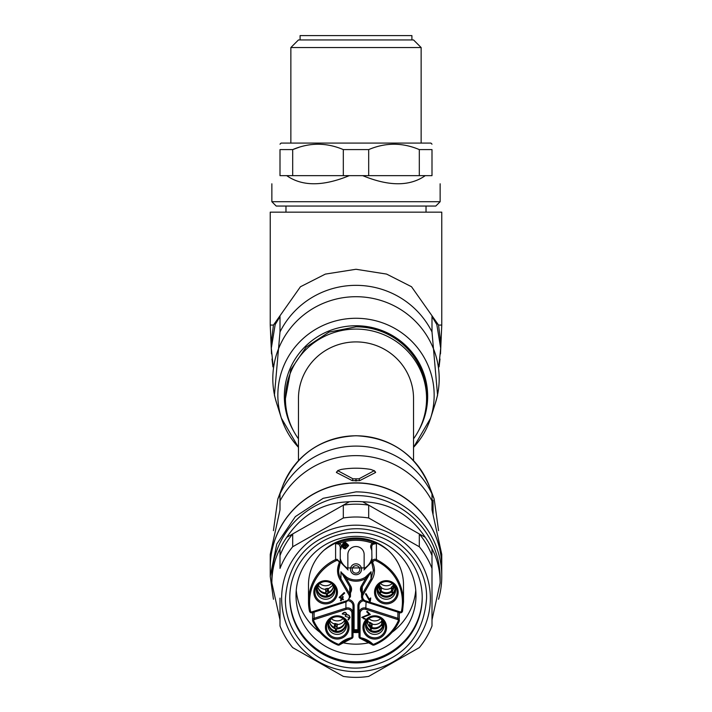<?xml version="1.0" encoding="UTF-8"?>
<svg xmlns="http://www.w3.org/2000/svg" width="712" height="712" viewBox="0 0 712 712"><rect width="100%" height="100%" fill="white"/><g stroke="black" fill="none" stroke-linecap="round" stroke-linejoin="round"><path stroke-width="1.07" d="M298.462 460.655L298.462 398.578A57.539 56.666 -0 0 1 356 341.911A57.539 56.666 -0 0 1 413.538 398.578L413.538 460.655M413.538 438.815A70.568 69.5 180 0 0 426.568 398.578A70.568 69.5 180 0 0 356 329.077A70.568 69.5 180 0 0 285.432 398.578A70.568 69.5 180 0 0 298.462 438.815M426.568 398.578L426.568 396.317A70.568 69.5 180 0 0 356 326.817L328.997 332.103L306.098 347.171L290.799 369.715L285.432 398.578M431.997 331.952L437.577 395.24L435.406 403.054A83.188 81.924 0 0 0 356 296.708A83.188 81.924 0 0 0 276.594 403.054L274.423 395.24L280.003 331.952A84.684 83.393 0 0 1 356 285.343A84.684 83.393 0 0 1 431.997 331.952L431.988 316.529L436.83 324.574L440.683 348.212L438.921 365.639M440.683 348.212L440.683 341.983L438.548 325.064L441.769 325.064L440.488 353.909M273.079 365.639L271.317 348.212L271.317 341.983L273.452 325.064L300.428 286.767L325.348 274.102L356 269.269L386.616 274.093L411.518 286.731L438.548 325.064M271.317 348.212L275.17 324.574L280.012 316.529L280.003 331.952M441.769 325.064L441.769 212.158L270.231 212.158L270.231 325.064L271.512 353.909M440.141 201.71L271.859 201.71L276.203 206.053L435.797 206.053L440.141 201.71L440.141 183.794M431.997 175.65C442.811 186.464 442.811 186.464 431.997 175.65C442.811 186.464 442.811 186.464 431.997 175.65L431.997 149.6C431.997 142.453 431.997 142.453 431.997 149.6L419.315 149.6L419.315 175.65L431.997 175.65M286.731 175.65L343.317 175.65L343.317 149.6C326.47 142.453 309.595 142.453 292.685 149.6L280.003 149.6L280.003 175.65C269.189 186.464 269.189 186.464 280.003 175.65C269.189 186.464 269.189 186.464 280.003 175.65L286.731 175.65C302.155 186.464 323.008 186.464 349.272 175.65L362.728 175.65C388.966 186.464 409.818 186.464 425.269 175.65M362.728 175.65L419.315 175.65M343.317 175.65L349.272 175.65M368.683 175.65L368.683 149.6C385.53 142.453 402.405 142.453 419.315 149.6M343.317 149.6L368.683 149.6M292.685 175.65L292.685 149.6L299.547 147.108M280.003 149.6C280.003 142.453 280.003 142.453 280.003 149.6M431.997 144.171L430.911 143.085L281.089 143.085L280.003 144.171M290.861 143.085L290.861 47.544L421.139 47.544L421.139 143.085M421.139 47.544L413.538 39.943L298.462 39.943L290.861 47.544M411.91 39.943L411.91 35.6L300.09 35.6L300.09 39.943M270.231 567.393A85.769 84.47 0 0 1 270.231 567.304L270.231 554.417L280.003 509.872L280.003 494.324L277.822 498.987L273.435 530.645M438.565 530.645L434.178 498.987L431.997 494.324L431.997 500.937A85.769 84.47 180 0 0 356 455.627A85.769 84.47 180 0 0 280.003 500.937L280.003 494.324M431.997 506.855L433.083 506.855L433.083 500.118L431.997 500.118L431.997 494.324M358.999 478.82L353.001 478.82L352.262 480.618L359.738 480.618L358.999 478.82L374.165 470.73L375.553 472.501M352.262 480.618L336.438 472.501L337.835 470.73L353.001 478.82M270.231 567.304A85.769 84.47 0 0 1 356 482.843A85.769 84.47 0 0 1 441.769 567.304A85.769 84.47 0 0 1 441.769 567.393M441.769 567.304L441.769 554.417L431.997 509.872L431.997 500.118M359.738 480.618L375.562 472.501L375.153 471.994M355.475 480.965L356 479.701L356.525 480.965M356 479.194L356 479.701M337.835 470.721L336.384 472.252M337.728 470.579L341.199 469.448A87.398 86.072 180 0 1 356 468.202A87.398 86.072 180 0 1 370.801 469.448L374.165 470.721M433.083 506.855L433.083 508.973L431.997 508.973M433.083 508.973L433.083 513.85M433.083 507.371L431.997 507.371M375.625 472.261L374.272 470.579M273.444 599.246L270.231 576.337L270.231 567.482A85.769 84.47 0 0 1 356 483.012A85.769 84.47 0 0 1 441.769 567.482L441.769 576.337A85.769 84.47 0 0 1 438.556 599.255M270.231 576.337L276.763 544.013L295.355 516.609L323.177 498.302L356 491.876A85.769 84.47 0 0 1 441.769 576.337M271.859 582.959L271.859 582.959C271.931 570.383 274.645 559 280.003 548.81L280.003 555.582A81.426 80.189 -0 0 1 292.685 533.947L343.317 505.155A81.426 80.189 -0 0 1 368.683 505.155L425.269 537.337A84.141 82.859 -0 0 1 431.997 548.81L431.997 619.929L440.141 582.959L440.141 578.429A84.141 82.859 180 0 0 356 495.57A84.141 82.859 180 0 0 271.859 578.429L271.859 582.959L280.003 619.929L280.003 613.157M280.003 548.81A84.141 82.859 -0 0 1 286.731 537.337L292.685 533.947L292.685 546.772A81.426 80.189 180 0 0 280.003 568.399L280.003 555.582M425.269 537.337C409.845 514.393 388.992 502.538 362.728 501.773A84.141 82.859 -0 0 0 349.272 501.773C323.034 502.521 302.182 514.376 286.731 537.337M440.141 582.959L440.141 582.959C440.069 570.383 437.355 559 431.997 548.81M349.272 501.773L343.317 505.155L343.317 517.98L292.685 546.772M362.728 501.773L368.683 505.155L368.683 517.98A81.426 80.189 180 0 0 343.317 517.98M368.683 517.98L419.315 546.772L419.315 533.947A81.426 80.189 -0 0 1 431.997 555.582M419.315 546.772A81.426 80.189 180 0 1 431.997 568.399L431.997 625.981A81.426 80.189 180 0 1 419.315 647.608L368.683 676.4A81.426 80.189 180 0 1 343.317 676.4L292.685 647.608A81.426 80.189 180 0 1 280.003 625.981L280.003 598.133M281.632 598.418A74.368 73.238 -0 0 1 356 525.18A74.368 73.238 -0 0 1 430.368 598.418A74.368 73.238 -0 0 1 356 671.656A74.368 73.238 -0 0 1 281.632 598.418M426.568 598.418C423.551 636.492 403.072 659.463 365.123 667.331C324.53 673.801 284.159 638.895 285.432 598.418C288.449 560.344 308.928 537.373 346.877 529.497C387.47 523.026 427.841 557.932 426.568 598.418M289.775 597.662A66.225 65.219 180 0 0 356 662.881A66.225 65.219 180 0 0 422.225 597.662A66.225 65.219 180 0 0 356 532.442A66.225 65.219 180 0 0 289.775 597.662M422.225 597.092A66.225 65.219 -0 0 1 356 661.751A66.225 65.219 -0 0 1 289.775 597.092M296.014 595.446A59.986 59.069 180 0 0 356 654.515A59.986 59.069 180 0 0 415.986 595.446A59.986 59.069 180 0 0 356 536.376A59.986 59.069 180 0 0 296.014 595.446M415.755 590.266A59.986 59.069 -0 0 1 392 632.327M369.608 642.616A59.986 59.069 -0 0 1 342.392 642.616M320 632.327A59.986 59.069 -0 0 1 296.245 590.266M338.957 544.253L339.615 543.212L335.601 543.541L335.601 559.561L337.007 559.249L340.256 562.462L340.256 546.816L338.957 544.253L335.601 543.541A47.499 46.778 180 0 1 376.399 543.541L373.043 544.253L372.385 543.212L376.399 543.541L376.399 559.561C393.674 568.514 402.707 582.594 403.499 601.809L403.499 584.801A47.499 46.778 180 0 0 388.12 550.332A47.499 46.778 180 0 0 323.88 550.332A47.499 46.778 180 0 0 308.501 584.801L308.501 601.809A47.499 46.778 180 0 0 309.453 611.11A2.172 2.136 180 0 0 312.23 612.721M399.708 612.721L399.405 613.53L399.708 612.721M399.209 614.064L399.503 612.649M312.506 612.712L312.791 614.064M365.505 593.942L366.039 593.648L369.813 600.091L370.062 598.347L370.73 597.973L370.338 601.257L369.848 601.533L365.505 593.942M365.149 618.79L361.812 617.5L369.332 614.429L366.698 611.839L367.134 611.216L370.311 614.536L362.417 617.429M362.417 617.242L365.585 619.226M361.821 617.34L369.172 614.269M363.538 600.777A5.429 5.349 180 0 0 358.982 606.046L358.982 629.39L357.896 629.203A3.257 3.204 180 0 0 357.958 629.817L357.869 630.716L358.982 630.885L357.878 630.698A22.802 22.455 180 0 0 354.131 630.698L353.018 630.868L354.131 630.716L354.042 629.817A3.257 3.204 180 0 0 354.104 629.203L354.104 605.859A6.515 6.417 180 0 0 349.467 599.718M342.241 613.815C344.466 611.572 345.996 611.848 346.824 614.652L346.824 614.848C346.05 612.071 344.519 611.795 342.241 614.002L342.241 613.815M349.209 615.533L349.209 615.72A2.465 2.421 180 0 0 346.815 614.839L346.86 614.305M346.824 614.687L349.227 615.515L350.082 617.455M349.236 615.711L350.082 617.509L348.39 620.036L347.954 619.422L349.396 617.544L345.623 616.512L345.187 615.889L346.228 614.456M342.41 598.481L343.478 599.273L343.148 599.833L342 599.184L341.003 600.884L340.452 600.376L341.368 598.819M340.452 600.563L341.448 598.872L339.215 597.413L344.145 592.598L344.697 593.114L340.096 597.35L341.778 598.311L342.712 596.523L343.264 596.834L342.33 598.623L343.478 599.273M340.22 597.234L341.778 598.116M365.185 577.352L371.041 571.763L365.763 578.447L365.185 577.352A17.373 17.106 180 0 1 346.815 577.352L341.582 572.671L343.282 574.629M346.815 577.352L346.237 578.447L341.582 572.671M342.241 545.134L345.391 542.295L348.551 545.232M364.143 567.927L364.143 554.541A8.144 8.019 180 0 0 356 546.522A8.144 8.019 180 0 0 347.857 554.541L347.857 567.927L364.143 567.927L347.857 567.927M365.505 594.128L366.039 593.648M366.039 593.835L369.813 600.091M369.813 600.278L370.062 598.347M370.062 598.534L370.73 598.16M353.018 630.512L354.042 629.817A23.888 23.523 180 0 1 357.958 629.817L358.982 630.512M357.896 629.203L357.896 605.859L358.982 606.046L358.982 636.555L360.067 636.742L360.067 613.406A4.343 4.281 -0 0 1 365.754 609.338L397.572 619.511L397.91 618.31L399.405 620.339L399.209 621.247C393.932 632.256 385.619 640.177 374.272 645.001A47.499 46.778 180 0 0 399.201 621.256L398.222 620.98A46.413 45.71 -0 0 1 373.853 644.191L374.272 645.001L371.922 644.538A22.802 22.455 180 0 0 360.708 638.646L360.931 637.783A23.888 23.523 -0 0 1 372.679 643.968L371.931 644.556L360.708 638.664A2.172 2.136 -0 0 1 358.982 636.555L360.708 638.664M366.698 611.839L367.134 611.216M367.134 611.412L370.311 614.536M365.149 618.612L364.197 619.084L362.444 617.429M358.982 629.39L358.982 636.555M348.462 600.777A5.429 5.349 180 0 1 353.018 606.046L353.018 636.555L351.292 638.664A22.802 22.455 180 0 0 340.078 644.538L351.292 638.664A2.172 2.136 180 0 0 353.018 636.555L351.933 636.742A1.086 1.068 -0 0 1 351.069 637.783A23.888 23.523 -0 0 0 339.321 643.968L340.069 644.556L337.728 644.983A47.499 46.778 180 0 1 312.799 621.256L312.791 621.229A2.172 2.136 180 0 1 312.595 620.339L312.791 621.247C318.068 632.256 326.381 640.177 337.728 645.001L338.147 644.191A46.413 45.71 -0 0 1 313.778 620.98L312.791 621.247M347.954 619.609L349.396 617.544M345.187 616.076L346.237 614.545L342.241 614.002M339.215 597.599L339.499 596.923M339.499 597.11L344.145 592.598M344.145 592.793L344.697 593.114M341.778 598.311L342.712 596.523M342.712 596.709L343.264 597.03M345.391 548.836L348.586 545.686L345.391 542.535A3.195 3.151 180 0 0 342.196 545.686A3.195 3.151 180 0 0 345.267 548.836L345.391 548.836M345.391 542.9L348.141 545.686L345.516 548.48L342.641 545.695L345.391 542.9M342.677 546.086A2.786 2.741 180 0 0 345.276 548.24L348.115 546.059M395.018 588.157A8.686 8.553 0 0 1 386.358 596.122A8.686 8.553 0 0 1 377.689 588.157M383.43 623.303A8.686 8.553 0 0 1 374.761 631.268A8.686 8.553 0 0 1 366.093 623.303M345.907 623.303A8.686 8.553 0 0 1 337.239 631.268A8.686 8.553 0 0 1 328.57 623.303M334.311 588.157A8.686 8.553 0 0 1 325.642 596.122A8.686 8.553 0 0 1 316.982 588.157M345.071 543.478L345.685 543.478L345.685 544.137L345.071 544.137L345.071 543.478M344.412 544.324L346.344 544.324L346.344 544.983L344.412 544.983L344.412 544.324M345.142 547.519L345.142 545.846L343.771 545.846L343.771 545.187L346.984 545.187L346.984 545.846L345.658 545.846L345.658 547.519M345.071 543.665L345.685 543.665M344.412 544.511L346.344 544.511M345.658 545.846L345.658 547.706L345.142 547.706L345.142 545.846M343.771 545.374L346.984 545.374M370.623 630.236L370.712 629.702A388.467 20.844 72.3 0 0 370.934 626.275L369.697 624.994M336.812 628.011A388.467 39.649 54.4 0 0 336.838 626.934L335.503 626.053A11.178 11.009 0 0 1 335.477 626.053L334.159 625.999M328.722 590.853L327.404 590.907A11.178 11.009 0 0 1 327.378 590.907L326.043 591.788L325.642 588.815L326.995 588.477L327.378 590.907L327.013 588.477L328.33 588.397L328.33 588.922A386.687 54.326 -143.6 0 1 327.751 592.589A8.686 8.588 -160.4 0 0 333.047 587.827M393.781 585.228A8.686 8.553 0 0 1 393.38 585.816L393.38 585.291L392.508 586.074A8.678 8.544 0 0 1 392.49 586.083L393.327 586.911M379.469 594.102L381.249 591.966A8.686 8.633 180 0 0 391.467 591.966L391.467 587.178L392.49 586.083L393.335 586.884M392.908 589.127L391.467 587.703A8.686 8.553 0 0 1 381.249 587.703L380.226 586.083A8.695 8.562 0 0 1 380.208 586.074L379.38 586.884M379.015 584.668A8.686 8.535 160.7 0 0 380.519 591.254L380.048 589.892A386.687 67.151 180 0 1 379.327 585.816L379.336 585.273M379.327 585.291L380.208 586.074L379.38 586.911M370.507 630.983L371.708 628.385A8.686 8.624 -170.8 0 0 381.418 625.278L381.57 624.362A386.687 20.746 72.3 0 0 381.792 620.953L382.495 619.066M382.282 621.202L381.792 620.953A8.686 8.553 0 0 1 372.073 624.059L370.827 622.795A8.678 8.544 0 0 1 370.81 622.786L369.813 624.727M367.748 623.97L367.276 620.01A8.686 8.562 159.5 0 0 370.792 627.922L370.338 626.711A386.687 63.858 161.7 0 1 369.662 622.849L369.662 622.315L370.81 622.786L369.813 624.762M344.742 620.232A8.686 8.553 0 0 1 337.239 624.477L335.895 623.623A8.678 8.544 0 0 1 335.868 623.623L335.477 626.053L335.895 623.623L334.56 623.543L334.56 624.059A8.686 8.553 0 0 1 329.674 620.134M326.069 592.865A388.467 39.649 125.6 0 1 326.043 591.788M393.38 585.816A386.687 67.151 180 0 1 392.668 589.892A8.686 8.535 -160.7 0 0 393.585 588.334M392.374 583.368A8.686 8.553 0 0 1 380.342 583.368M379.799 589.127L381.249 587.703L381.249 591.076L379.941 592.384M380.778 618.514A8.686 8.553 0 0 1 368.745 618.514M370.934 626.275L372.073 624.059A386.687 20.746 -107.7 0 1 371.851 627.468A8.686 8.624 -170.8 0 0 381.57 624.362L381.908 624.54M343.255 618.514A8.686 8.553 0 0 1 331.222 618.514M336.838 626.934L337.239 624.477A386.687 39.471 -125.6 0 1 337.061 626.863A386.687 39.471 -125.6 0 1 336.82 627.993A8.686 8.615 -164 0 0 345.026 622.244L344.795 623.062L345.881 623.561M329.514 620.722A8.686 8.588 160.4 0 0 335.521 628.812L335.13 627.726A386.687 54.326 143.6 0 1 334.56 624.059M331.659 583.368A8.686 8.553 0 0 1 319.626 583.368M317 588.415L318.086 587.916A8.686 8.615 164 0 0 326.345 593.826L326.06 592.847A386.687 39.471 125.6 0 1 325.82 591.716A386.687 39.471 125.6 0 1 325.642 589.34A8.686 8.553 0 0 1 318.139 585.095M393.166 592.882L392.187 591.254L392.668 589.892M391.467 591.966L393.247 594.102M381.249 591.966L381.249 591.076A8.686 8.633 180 0 0 391.467 591.076L392.748 592.357M380.519 591.254L379.549 592.882M382.967 625.519L382.024 623.943M381.418 625.278L382.673 626.249M371.708 628.385L371.851 627.468M370.792 627.922L369.831 630.645M345.827 622.706L344.964 622.057A8.686 8.482 -166.7 0 0 344.688 619.965M336.028 631.838L336.82 627.993M335.521 628.812L335.281 631.722M318.193 584.819A8.686 8.482 166.7 0 0 317.926 586.911L317.054 587.56M327.6 596.576L327.36 593.666A8.686 8.588 -160.4 0 0 333.367 585.567L333.43 585.353M332.869 588.379L333.599 585.673M327.36 593.666L327.751 592.589M326.345 593.826L326.853 596.692M318.086 587.916L317.846 587.106A8.686 8.615 164 0 0 326.06 592.847M418.665 430.546A71.654 70.568 180 0 0 356 325.749A71.654 70.568 180 0 0 293.335 430.546M413.538 447.332A78.16 76.976 180 0 0 430.609 418.184A78.16 76.976 180 0 0 356 318.273A78.16 76.976 180 0 0 281.391 418.184A78.16 76.976 180 0 0 298.462 447.332M273.452 325.064L270.231 325.064M429.283 485.993C415.443 454.203 391.022 437.453 356 435.744C320.978 437.453 296.557 454.203 282.717 485.993A78.16 76.967 0 0 1 356 435.788A78.16 76.967 0 0 1 429.283 485.993L434.178 498.987M432.798 495.694A83.731 82.459 180 0 0 356 446.095A83.731 82.459 180 0 0 279.202 495.694M372.999 563.486A2.172 2.136 -0 0 1 375.927 560.718A46.413 45.71 -0 0 1 402.413 601.996A46.413 45.71 -0 0 1 401.488 611.083L402.547 611.119L403.499 601.809L402.547 611.11L399.752 612.729L365.274 601.684A5.429 5.349 -0 0 1 362.248 593.924L363.191 594.654L371.984 579.648A18.459 18.174 -0 0 0 372.999 563.486L372.002 563.726L373.373 570.374L371.041 578.927L371.984 579.648M353.018 632.47A47.499 46.778 180 0 0 358.982 632.47L353.018 632.487M311.909 611.884A1.086 1.068 -0 0 1 310.512 611.083A46.413 45.71 -0 0 1 309.587 601.996A46.413 45.71 -0 0 1 336.073 560.718L335.601 559.561A47.499 46.778 180 0 0 308.501 601.809L309.453 611.119L312.248 612.729L346.708 601.693L346.388 600.857L311.909 611.884L312.248 612.729L346.717 601.702L350.473 596.603L346.717 601.702M375.927 560.718L376.399 559.561A3.257 3.204 180 0 0 372.002 563.708L373.373 570.374M399.77 612.721A2.172 2.136 180 0 0 402.547 611.119M399.209 621.247L399.325 612.596M397.91 612.142L397.91 618.31L366.093 608.128A5.429 5.349 180 0 0 358.982 613.21L360.067 613.406M374.254 644.992A2.172 2.136 -0 0 1 371.949 644.565M358.982 631.588A46.413 45.71 -0 0 1 353.018 631.588M340.051 644.565A2.172 2.136 -0 0 1 337.746 644.992M314.09 612.142L314.09 618.31A2.172 2.136 180 0 0 312.595 620.339L312.595 613.183A2.172 2.136 180 0 1 312.675 612.596M310.512 611.083L309.453 611.119M340.016 579.648A18.459 18.174 -0 0 1 339.001 563.486L339.998 563.726L340.256 562.462L339.998 563.708A17.373 17.106 180 0 0 340.959 578.927L340.016 579.648L348.809 594.654A4.343 4.281 -0 0 1 346.388 600.857M371.744 550.429A16.287 16.038 180 0 0 370.997 548.293A4.343 4.281 180 0 1 372.385 543.212A46.413 45.71 180 0 0 339.615 543.212A4.343 4.281 180 0 1 341.003 548.293A16.287 16.038 180 0 0 340.256 550.429M373.043 544.253A3.257 3.204 180 0 0 371.744 546.816L372.002 563.726M401.488 611.083A1.086 1.068 -0 0 1 400.091 611.884L365.612 600.857A4.343 4.281 -0 0 1 363.191 594.654M398.168 592.286A11.81 11.632 -0 0 1 386.358 603.909A11.81 11.632 -0 0 1 374.548 592.286A11.81 11.632 -0 0 1 386.358 580.654A11.81 11.632 -0 0 1 398.168 592.286M400.091 611.884L399.752 612.729L365.283 601.702L365.612 600.857M362.533 599.718A6.515 6.417 180 0 0 357.896 605.859M365.283 601.702L361.527 596.603L361.527 589.438A5.429 5.349 180 0 1 362.248 586.759L371.041 571.763L371.041 578.927L362.248 593.924L362.248 586.759L361.313 586.038A6.515 6.417 180 0 0 361.527 592.793M361.313 586.038L365.763 578.447A18.459 18.174 180 0 1 346.237 578.447L350.687 586.038A6.515 6.417 180 0 1 350.473 592.793M366.093 601.96L365.754 609.338M397.572 619.511A1.086 1.068 -0 0 1 398.222 620.98M373.853 644.191A1.086 1.068 -0 0 1 372.679 643.968M360.931 637.783A1.086 1.068 -0 0 1 360.067 636.742M386.572 627.423A11.81 11.632 -0 0 1 374.761 639.056A11.81 11.632 -0 0 1 362.951 627.423A11.81 11.632 -0 0 1 374.761 615.8A11.81 11.632 -0 0 1 386.572 627.423M339.321 643.968A1.086 1.068 -0 0 1 338.147 644.191M313.778 620.98A1.086 1.068 -0 0 1 314.428 619.511L314.09 618.31L345.907 608.128L346.246 609.338A4.343 4.281 -0 0 1 351.933 613.406L351.933 636.742M314.428 619.511L346.246 609.338M349.049 627.423A11.81 11.632 -0 0 1 337.239 639.056A11.81 11.632 -0 0 1 325.428 627.423A11.81 11.632 -0 0 1 337.239 615.8A11.81 11.632 -0 0 1 349.049 627.423M345.907 601.96L345.907 608.128A5.429 5.349 -0 0 1 353.018 613.21L351.933 613.406M336.073 560.718A2.172 2.136 -0 0 1 339.001 563.486M337.452 592.286A11.81 11.632 -0 0 1 325.642 603.909A11.81 11.632 -0 0 1 313.832 592.286A11.81 11.632 -0 0 1 325.642 580.654A11.81 11.632 -0 0 1 337.452 592.286M340.256 548.044L341.003 548.293M348.809 594.654L349.752 593.924L349.752 586.759L340.959 571.763L340.959 578.927L349.752 593.924L350.473 596.603L350.473 589.438A5.429 5.349 180 0 0 349.752 586.759L350.687 586.038M340.256 561.955L348.115 569.965M363.885 569.965L371.744 561.955M340.256 558.644A16.287 16.038 180 0 0 347.874 568.434M364.126 568.434A16.287 16.038 180 0 0 371.744 558.644M371.744 548.044L370.997 548.293M397.091 592.117A10.733 10.573 -0 0 1 386.358 602.69A10.733 10.573 -0 0 1 379.22 584.232A10.733 10.573 -0 0 1 397.091 592.117M353.018 629.39L354.104 629.203M353.018 606.046L354.104 605.859M385.495 627.263A10.733 10.573 -0 0 1 374.761 637.836A10.733 10.573 -0 0 1 367.623 619.369A10.733 10.573 -0 0 1 385.495 627.263M351.292 638.646L351.069 637.783M347.972 627.263A10.733 10.573 -0 0 1 337.239 637.836A10.733 10.573 -0 0 1 330.101 619.369A10.733 10.573 -0 0 1 347.972 627.263M336.375 592.117A10.733 10.573 -0 0 1 325.642 602.69A10.733 10.573 -0 0 1 318.504 584.232A10.733 10.573 -0 0 1 336.375 592.117M379.745 583.796A9.247 9.105 180 0 0 386.358 599.255A9.247 9.105 180 0 0 392.971 583.796M368.149 618.942A9.247 9.105 180 0 0 374.761 634.401A9.247 9.105 180 0 0 381.374 618.942M330.626 618.942A9.247 9.105 180 0 0 337.239 634.401A9.247 9.105 180 0 0 343.852 618.942M319.029 583.796A9.247 9.105 180 0 0 325.642 599.255A9.247 9.105 180 0 0 332.255 583.796M361.536 569.28A5.536 5.456 180 0 0 356 563.824A5.536 5.456 180 0 0 350.464 569.28A5.536 5.456 180 0 0 356 574.735A5.536 5.456 180 0 0 361.536 569.28M380.208 583.359L377.672 588.682A8.686 8.553 180 0 0 386.358 597.234A8.686 8.553 180 0 0 395.044 588.682L392.508 583.359M368.611 618.506L366.075 623.819A8.686 8.553 180 0 0 374.761 632.372A8.686 8.553 180 0 0 383.448 623.819L380.911 618.506M331.089 618.506L328.552 623.819A8.686 8.553 180 0 0 337.239 632.372A8.686 8.553 180 0 0 345.925 623.819L343.389 618.506M319.492 583.359L316.956 588.682A8.686 8.553 180 0 0 325.642 597.234A8.686 8.553 180 0 0 334.328 588.682L331.792 583.359M359.8 569.431A3.8 3.738 180 0 0 356 565.693A3.8 3.738 180 0 0 352.2 569.431A3.8 3.738 180 0 0 356 573.178A3.8 3.738 180 0 0 359.8 569.431M391.467 587.178L393.024 588.717M379.692 588.717L381.249 587.178M370.934 625.75L372.073 623.543M336.838 626.409L337.239 623.961M325.642 588.815L326.043 591.272M379.327 585.816L378.935 585.228M371.86 627.477L370.712 629.702M369.662 622.849A8.686 8.553 0 0 1 367.258 620.232M333.207 584.988L328.33 588.922M392.187 591.254A8.686 8.535 -160.7 0 0 393.7 584.668M379.131 588.334A8.686 8.535 160.7 0 0 380.048 589.892M381.89 624.371A8.686 8.508 -163.2 0 0 382.077 619.769M367.543 623.356A8.686 8.562 159.5 0 0 370.338 626.711M329.834 622.973A8.686 8.588 160.4 0 0 335.13 627.726M336.536 628.972A8.686 8.615 -164 0 0 344.795 623.062M413.538 447.358L430.609 418.184L435.406 403.054M298.462 447.358L281.391 418.184L276.594 403.054M439.073 366.894L439.998 359.008M272.002 359.008L272.927 366.894M285.975 212.158L285.975 206.053M426.025 212.158L426.025 206.053M271.859 201.71L271.859 183.794M282.717 485.993L277.822 498.996M388.12 550.332C366.903 534.036 345.498 534.036 323.88 550.332M379.22 584.232C383.973 580.681 388.734 580.681 393.496 584.232M357.869 630.716L354.131 630.716M367.623 619.369C372.385 615.827 377.137 615.827 381.899 619.369M330.101 619.369C334.854 615.827 339.615 615.827 344.377 619.369M338.627 570.374L339.998 563.726M318.504 584.232C323.266 580.681 328.018 580.681 332.78 584.232M370.462 572.608L368.62 574.717M393.683 584.641L393.371 589.02M379.033 584.641L379.336 589.02M382.05 619.734L381.961 624.157M344.955 622.092L344.661 619.921M330.012 623.525L329.522 620.695M317.926 586.946L318.22 584.783"/></g></svg>
